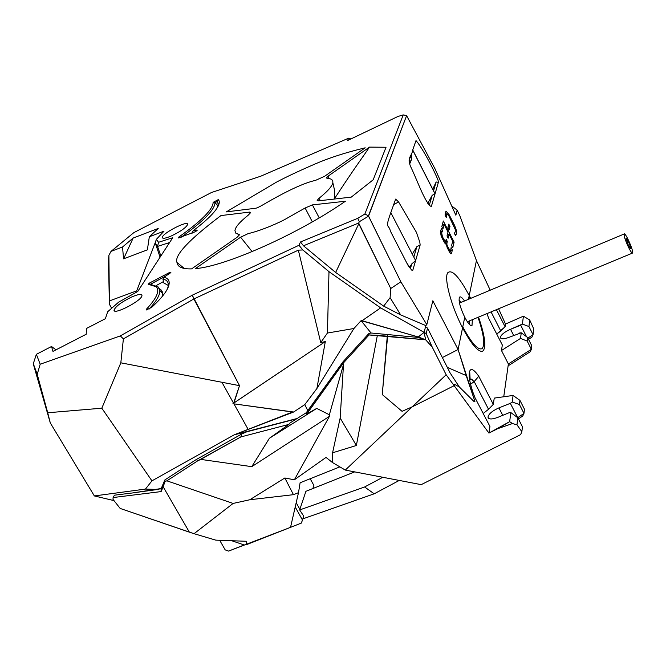 <?xml version="1.0" encoding="UTF-8"?>
<svg xmlns="http://www.w3.org/2000/svg" width="666" height="666" viewBox="0 0 666 666"><rect width="100%" height="100%" fill="white"/><g stroke="black" fill="none" stroke-linecap="round" stroke-linejoin="round"><path stroke-width="1" d="M628.396 245.471L626.073 238.253C628.371 240.934 629.911 244.439 630.685 248.768L628.396 245.471M628.404 247.078C630.527 251.348 631.909 253.338 632.567 253.055C634.14 251.989 625.374 232.034 624.184 233.982C623.842 235.831 625.249 240.201 628.404 247.078M468.448 299.317L476.44 260.556L459.806 215.667L476.44 260.556L468.448 299.317L476.44 260.556L490.201 290.193L476.44 260.556L469.031 296.47L470.113 298.618M470.646 298.393L469.222 295.554C459.207 276.823 452.081 269.197 447.827 272.669C443.648 277.647 451.098 305.96 462.57 327.822L458.1 349.517L442.366 357.567L458.1 349.517L462.57 327.822C471.203 343.989 477.813 351.839 482.4 351.373C486.605 348.343 485.323 336.913 478.546 317.099M528.546 339.369L531.943 337.096L533.05 334.673L527.905 338.103L533.05 334.673L528.937 326.531L529.728 320.021L523.418 316.175L505.511 324.051L498.601 308.766L505.511 324.051L498.601 308.766L505.511 324.051L505.094 326.756L496.728 334.041L500.807 331.002L496.728 334.041L500.807 331.002L491.058 311.896L500.807 331.002L505.094 326.756L496.403 309.682L505.094 326.756L505.511 324.051L523.418 316.175L522.385 324.076L510.539 329.279C504.403 332.018 501.032 334.74 500.407 337.446C500.949 339.319 503.862 339.26 509.157 337.279L521.253 332.784L520.512 338.428L527.164 341.05L527.597 337.495L521.253 332.784L520.512 338.428L501.481 350.516L502.322 345.005L488.836 318.598L502.322 345.005L501.481 350.516L502.322 345.005L488.836 318.598L502.322 345.005L501.481 350.516L508.374 363.977L503.746 396.761L508.374 363.977L501.481 350.516L520.512 338.428L527.164 341.05L527.597 337.495L531.776 345.737L531.36 349.325L508.374 363.977L503.746 396.761L508.374 363.977L501.481 350.516L520.512 338.428L527.164 341.05L527.597 337.495L521.253 332.784L520.512 338.428L527.164 341.05L527.597 337.495L531.776 345.737L531.36 349.325L527.164 341.05L531.36 349.325L508.374 363.977L501.481 350.516L520.512 338.428L521.253 332.784L519.663 332.967L521.253 332.784L527.597 337.495L531.776 345.737L531.36 349.325L508.374 363.977L531.36 349.325L527.164 341.05L531.36 349.325L530.244 351.731L531.36 349.325L530.244 351.731L531.36 349.325L531.776 345.737L527.597 337.495L521.253 332.784L509.157 337.279C503.862 339.26 500.949 339.319 500.407 337.446C500.949 339.319 503.862 339.26 509.157 337.279C503.862 339.26 500.949 339.319 500.407 337.446L500.857 338.336L500.407 337.446C501.032 334.74 504.403 332.018 510.539 329.279C504.403 332.018 501.032 334.74 500.407 337.446C501.032 334.74 504.403 332.018 510.539 329.279L520.687 325.208L526.506 336.688L520.687 325.208L510.539 329.279L520.687 325.208L526.506 336.688L520.687 325.208L522.385 324.076L528.937 326.531L529.728 320.021L533.716 328.862L533.05 334.673L531.943 337.096L528.546 339.369L531.943 337.096L533.05 334.673L528.937 326.531L529.728 320.021L523.418 316.175L522.385 324.076L528.937 326.531L529.728 320.021L533.716 328.862L533.05 334.673L527.905 338.103L533.05 334.673L528.937 326.531L522.385 324.076L520.687 325.208L522.385 324.076L528.937 326.531L533.05 334.673L531.943 337.096L528.546 339.369M508.108 365.859L530.244 351.731L508.108 365.859M518.431 418.981L522.777 415.942L523.976 413.37L517.757 417.749L510.339 403.33L517.74 417.715L523.976 413.37L519.447 404.528L519.946 400.391L513.078 395.446L494.247 398.101L493.29 404.379L478.762 376.265C473.992 369.505 470.97 367.832 469.672 371.245C468.423 374.717 469.463 381.593 472.785 391.891L475.008 397.727L489.935 426.465L488.927 433.1L497.743 428.654L512.462 423.559L509.657 421.653L497.743 428.654L512.462 423.559L516.974 424.833L517.832 417.807L510.847 412.57L509.657 421.653L497.743 428.654L512.462 423.559L509.657 421.653L497.743 428.654L512.462 423.559L516.974 424.833L517.832 417.807L522.435 426.764L521.869 431.693L516.974 424.833L517.832 417.807L510.847 412.57L509.657 421.653L488.927 433.1L454.154 385.664L412.212 406.843L345.288 470.079L332.367 462.462L326.024 457.417L294.38 479.778L284.848 477.997L249.842 499.741L233.108 503.438L194.039 533.691L120.171 508.441L112.979 499.325L113.12 497.544L114.41 495.188L132.584 492.948L114.41 495.188L113.12 497.544L161.122 491.583L165.035 481.418L166.883 480.835L197.652 460.864L196.378 459.457L164.877 479.911L161.064 488.886L161.122 491.583L163.162 486.788L189.369 532.151L120.171 508.441L112.979 499.325L113.12 497.544L161.122 491.583L165.035 481.418L166.883 480.835L197.652 460.864L240.801 436.946L241.733 434.016L196.378 459.457L164.877 479.911L165.035 481.418L166.883 480.835L197.652 460.864L196.378 459.457L164.877 479.911L161.064 488.886L161.122 491.583L163.162 486.788L189.369 532.151L120.171 508.441L112.979 499.325L113.12 497.544L114.41 495.188L132.584 492.948L114.41 495.188L113.12 497.544L161.122 491.583L161.064 488.886L161.122 491.583L113.12 497.544L112.979 499.325L120.171 508.441L194.039 533.691L189.369 532.151L163.162 486.788L165.035 481.418L166.883 480.835L197.652 460.864L200.774 459.398L251.773 466.658L269.389 438.286L288.877 424.4L289.785 423.135L306.243 412.737L306.751 414.027L316.725 408.4L329.362 414.776L329.445 416.325L251.773 466.658L200.774 459.398L240.801 436.946L288.877 424.4L289.785 423.135L306.243 412.737L306.751 414.027L342.898 363.744L343.406 362.978L343.123 361.655L306.243 412.737L306.751 414.027L316.725 408.4L329.362 414.776L329.445 416.325L294.38 479.778L284.848 477.997L293.456 494.68L298.501 492.665L290.534 527.339L228.588 551.098L225.175 549.875L219.697 540.276L225.175 549.875L219.697 540.276L225.175 549.875L228.588 551.098L225.175 549.875L228.588 551.098L244.189 544.963L228.588 551.098L244.189 544.963L231.71 540.725L244.189 544.963L246.387 544.696L244.189 544.963L231.71 540.725L244.189 544.963L246.387 544.696L246.52 541.283L246.387 544.696L290.534 527.339L246.387 544.696L246.52 541.283L246.387 544.696L301.39 523.068L290.534 527.339L298.501 492.665L290.534 527.339L298.501 492.665L300.1 482.775L298.501 492.665L293.456 494.68L298.501 492.665L300.1 482.775L298.501 492.665L293.456 494.68L249.842 499.741L233.108 503.438L166.883 480.835L233.108 503.438L194.039 533.691L189.369 532.151L163.162 486.788L165.035 481.418L164.877 479.911L161.064 488.886L164.877 479.911L165.035 481.418L164.877 479.911L196.378 459.457L241.733 434.016L196.378 459.457L197.652 460.864L200.774 459.398L240.801 436.946L241.733 434.016L196.378 459.457L197.652 460.864L200.774 459.398L251.773 466.658L269.389 438.286L316.725 408.4L329.362 414.776L329.445 416.325L251.773 466.658L269.389 438.286L288.877 424.4L289.785 423.135L306.243 412.737L306.751 414.027L343.406 362.978L369.039 334.965L368.864 333.516L343.123 361.655L306.243 412.737L307.834 410.764L304.803 404.595L293.639 412.013L234.365 434.748L246.678 431.834L241.733 434.016L246.678 431.834L241.733 434.016L240.801 436.946L288.877 424.4L289.785 423.135L306.243 412.737L307.834 410.764L304.803 404.595L316.899 388.528L325.316 341.591L233.991 402.905L239.51 385.656L192.249 295.196L298.967 245.279L300.499 241.974L357.75 218.315L364.876 213.994L368.465 215.867L406.601 115.643L403.221 114.902L364.876 213.994L368.465 215.867L400.849 281.818L390.751 288.528L390.11 297.685L400.657 314.893L425.824 325.607L424.109 332.351L380.644 307.875L328.987 271.661L302.83 249.958L298.343 250.158L193.873 298.967L192.249 295.196L298.967 245.279L302.83 249.958L298.343 250.158L320.746 342.59L327.422 333.033L328.987 271.661L380.644 307.875L362.079 320.737L361.089 320.646L353.929 328.505L327.422 333.033L328.987 271.661L302.83 249.958L298.967 245.279L300.499 241.974L357.75 218.315L359.34 221.728L368.531 216.159L400.849 281.818L426.814 324.642L425.824 325.607L424.109 332.351L417.69 337.379L371.02 333L368.864 333.516L369.039 334.965L377.381 335.273L356.368 445.487L332.575 452.788L332.367 462.462L326.024 457.417L294.38 479.778L284.848 477.997L249.842 499.741L293.456 494.68L284.848 477.997L249.842 499.741L233.108 503.438L194.039 533.691L215.751 540.134L246.52 541.283L215.751 540.134L194.039 533.691L215.751 540.134L246.52 541.283L215.751 540.134L194.039 533.691L233.108 503.438L166.883 480.835L233.108 503.438L249.842 499.741L293.456 494.68L284.848 477.997L249.842 499.741L293.456 494.68L284.848 477.997L294.38 479.778L329.445 416.325L251.773 466.658L200.774 459.398L240.801 436.946L288.877 424.4L269.389 438.286L316.725 408.4L329.362 414.776L329.445 416.325L294.38 479.778L326.024 457.417L332.367 462.462L332.575 452.788L332.367 462.462L345.288 470.079L332.367 462.462L326.024 457.417L294.38 479.778L329.445 416.325L251.773 466.658L269.389 438.286L316.725 408.4L306.751 414.027L342.898 363.744L343.406 362.978L343.123 361.655L307.834 410.764L343.123 361.655L368.864 333.516L369.039 334.965L343.406 362.978L343.123 361.655L368.864 333.516L369.039 334.965L387.612 336.238L387.421 334.532L371.02 333L368.864 333.516L343.123 361.655L343.406 362.978L369.039 334.965L425.682 339.81L417.69 337.379L371.02 333L361.089 320.646L353.929 328.505L316.899 388.528L325.316 341.591L320.746 342.59L298.343 250.158L193.873 298.967L123.393 338.869L120.288 335.914L40.185 364.227L36.372 354.312L51.523 346.503L55.977 349.833L51.523 346.503L52.972 351.39L51.523 346.503L36.372 354.312L33.3 363.669L37.213 374.292L47.719 412.762L101.823 408.2L120.821 362.82L123.393 338.869L120.288 335.914L192.249 295.196L120.288 335.914L40.185 364.227L37.213 374.292L50.3 422.943L94.347 495.937L113.994 500.616L94.347 495.937L145.454 489.077L157.601 489.477L161.214 488.528L132.584 492.948L157.601 489.477L145.454 489.077L94.347 495.937L50.3 422.943L47.719 412.762L101.823 408.2L120.821 362.82L239.51 385.656L193.873 298.967L123.393 338.869L120.821 362.82L239.51 385.656L233.583 403.221L325.316 341.591L320.746 342.59L327.422 333.033L353.929 328.505L316.899 388.528L304.803 404.595L293.639 412.013L232.917 403.729L233.583 403.221L222.044 382.5L233.583 403.221L232.917 403.729L293.639 412.013L233.941 403.862L292.565 412.013L234.365 434.748L151.94 480.852L145.454 489.077L151.94 480.852L101.823 408.2L151.94 480.852L234.365 434.748L246.678 431.834L241.733 434.016L240.801 436.946L288.877 424.4L269.389 438.286L316.725 408.4L306.751 414.027L343.406 362.978L369.039 334.965L377.381 335.273L356.368 445.487L340.168 418.023L332.575 452.788L332.367 462.462L345.288 470.079L421.22 484.648L345.288 470.079L446.162 374.758L432.259 347.153L425.624 339.743L418.356 336.996L424.109 332.359L425.624 339.743L418.356 336.996L417.69 337.379L424.109 332.359L425.532 326.74L427.547 328.122L426.182 333.591L432.259 347.153L425.691 339.81L417.69 337.379L424.109 332.351L380.644 307.875L362.079 320.737L418.356 336.996L361.089 320.646L371.02 333L368.864 333.516L371.02 333L387.421 334.532L382.242 394.522L387.612 336.238L377.381 335.273L356.368 445.487L332.575 452.788L340.168 418.023L332.575 452.788L356.368 445.487L340.168 418.023L332.575 452.788L356.368 445.487L340.168 418.023L343.498 364.469L329.362 414.776L343.498 364.469L342.898 363.744L343.498 364.469L340.168 418.023L343.498 364.469L329.362 414.776L343.498 364.469L342.898 363.744L343.498 364.469L340.168 418.023L356.368 445.487L377.381 335.273L425.682 339.81L424.109 332.359L426.182 333.591L432.259 347.153L446.162 374.758L345.288 470.079L412.212 406.843L402.056 411.322L382.242 394.522L402.056 411.322L412.212 406.843L454.154 385.664L454.562 384.315L454.154 385.664L488.927 433.1L489.935 426.465L475.008 397.727L489.935 426.465L488.927 433.1L446.162 374.758L488.927 433.1L497.743 428.654L488.927 433.1L489.935 426.465L475.008 397.727L472.785 391.891C469.463 381.593 468.423 374.717 469.672 371.245C468.423 374.717 469.463 381.593 472.785 391.891C469.463 381.593 468.423 374.717 469.672 371.245C470.97 367.832 473.992 369.505 478.762 376.265C473.992 369.505 470.97 367.832 469.672 371.245C470.97 367.832 473.992 369.505 478.762 376.265L474.192 381.585L478.762 376.265L493.29 404.379L488.544 409.274L474.192 381.585L478.762 376.265L493.29 404.379L488.544 409.274L483.191 413.486L488.544 409.274L474.192 381.585L478.762 376.265L493.29 404.379L494.247 398.101L513.078 395.446L512.221 402.031L519.447 404.528L519.946 400.391L513.078 395.446L512.221 402.031L510.339 403.33L517.74 417.715L523.976 413.37L519.447 404.528L519.946 400.391L513.078 395.446L494.247 398.101L493.29 404.379L488.544 409.274L474.192 381.585L470.537 384.274L474.192 381.585L470.537 384.274L474.192 381.585L488.544 409.274L483.191 413.486L488.544 409.274L493.29 404.379L494.247 398.101L513.078 395.446L512.221 402.031L519.447 404.528L519.946 400.391L513.078 395.446L512.221 402.031L510.339 403.33L517.757 417.749L523.976 413.37L519.447 404.528L512.221 402.031L510.339 403.33L498.917 407.892L510.339 403.33L498.917 407.892L510.339 403.33L512.221 402.031L519.447 404.528L523.976 413.37L524.458 409.19L519.946 400.391L524.458 409.19L523.976 413.37L522.777 415.942L523.976 413.37L524.458 409.19L519.946 400.391L524.458 409.19L523.976 413.37L522.777 415.942L518.431 418.981M520.604 434.648L421.22 484.648L345.288 470.079L421.22 484.648L520.604 434.648L421.22 484.648L520.604 434.648L521.869 431.693L516.974 424.833L517.832 417.807L522.435 426.764L521.869 431.693L520.604 434.648L521.869 431.693L516.974 424.833L512.462 423.559L509.657 421.653L510.847 412.57L509.657 421.653L512.462 423.559L516.974 424.833L521.869 431.693L520.604 434.648M399.25 480.436L374.192 493.806L302.872 518.847L374.192 493.806L302.872 518.847L374.192 493.806L364.61 486.979L382.8 477.281L364.61 486.979L374.192 493.806L399.25 480.436L374.192 493.806L364.61 486.979L382.8 477.281L364.61 486.979L374.192 493.806L399.25 480.436M313.886 485.431L312.853 488.544L313.886 485.431L312.853 488.544L313.886 485.431L310.19 478.737L313.886 485.431M354.695 471.878L305.91 491.308L299.658 509.94L303.746 516.183L301.39 523.068L302.481 520.029L295.213 506.968L302.481 520.029L303.746 516.183L299.658 509.94L364.61 486.979L299.658 509.94L364.61 486.979L299.658 509.94L305.91 491.308L299.866 509.315L296.195 502.705L299.866 509.315L305.91 491.308L354.695 471.878M464.51 300.974C462.062 297.411 460.373 296.179 459.432 297.277C458.375 300.907 460.148 307.567 464.751 317.249L458.1 349.517L442.366 357.567L458.1 349.517L474.908 401.407L473.942 401.456L474.908 401.407L458.1 349.517L432.85 300.782L426.814 324.642L425.824 325.607L400.657 314.893L390.11 297.685L383.674 306.127L400.657 314.893L383.674 306.127L335.647 272.452L383.674 306.127L390.11 297.685L390.751 288.528L358.799 223.759L335.647 272.452L303.48 245.779L358.666 223.027L358.799 223.759L335.647 272.452L303.48 245.779L358.666 223.027L390.751 288.528L400.849 281.818L426.814 324.642L432.85 300.782L458.1 349.517L474.908 401.407L473.942 401.456L459.357 386.996L473.942 401.456L459.357 386.996L454.562 384.315L459.357 386.996L450.05 372.827L427.547 328.122L450.05 372.827L459.357 386.996L473.942 401.456L474.908 401.407L466.167 375.541L447.302 367.382L466.167 375.541L447.302 367.382L466.167 375.541L458.1 349.517L464.751 317.249C467.882 323.135 470.288 325.999 471.969 325.84L472.394 319.663L471.969 325.84C470.288 325.999 467.882 323.135 464.751 317.249L458.1 349.517L442.366 357.567L458.1 349.517L462.77 326.831C471.561 343.173 478.013 350.441 482.117 348.634C485.189 344.813 483.824 334.374 478.013 317.324M486.904 313.628L488.836 318.598L486.904 313.628M497.802 417.357C491.891 419.538 488.619 419.472 487.987 417.157C488.619 413.961 492.266 410.872 498.917 407.892C492.266 410.872 488.619 413.961 487.987 417.157C488.619 413.961 492.266 410.872 498.917 407.892C492.266 410.872 488.619 413.961 487.987 417.157C488.619 419.472 491.891 419.538 497.802 417.357C491.891 419.538 488.619 419.472 487.987 417.157C488.619 419.472 491.891 419.538 497.802 417.357L509.099 412.737L510.847 412.57L509.099 412.737L497.802 417.357L509.099 412.737L510.847 412.57L517.832 417.807L522.435 426.764L521.869 431.693L522.435 426.764L517.832 417.807L510.847 412.57L509.099 412.737L497.802 417.357M469.721 380.386L470.546 379.204L471.528 379.162L474.159 381.776L471.528 379.162L470.154 379.545L471.811 379.295L474.159 381.776L471.528 379.162L470.338 379.345L469.73 380.394L470.154 379.545L469.73 380.394L470.154 379.545L469.672 371.245L469.721 380.386M296.628 418.814L246.678 431.834L296.628 418.814M339.851 466.874L300.1 482.775L339.851 466.874M386.03 147.261L373.185 179.795L351.273 197.119L318.298 200.866L317.158 200.416L318.906 198.385L320.421 200.624L318.906 198.385C327.489 191.55 332.126 186.33 332.834 182.717C333.1 179.995 331.402 178.588 327.73 178.513L326.723 177.606L328.446 175.907L369.455 147.111L386.03 147.261L373.185 179.795L351.273 197.119L318.298 200.866L317.158 200.416L318.906 198.385C327.489 191.55 332.126 186.33 332.834 182.717C333.1 179.995 331.402 178.588 327.73 178.513L326.723 177.606L328.446 175.907L328.08 178.538L328.446 175.907L369.455 147.111L386.03 147.261M447.885 227.589L448.792 224.092L449.975 226.423L449.084 229.928L447.885 227.589L448.792 224.092L449.975 226.423L447.96 227.297L449.975 226.423L449.084 229.928L447.885 227.589M441.808 226.631L443.315 220.987L454.112 242.141L452.73 247.81L451.598 245.588L452.68 241.184L449.15 234.274L448.151 238.203L447.011 235.972L448.018 232.051L444.13 224.434L442.957 228.871L441.808 226.631L443.315 220.987L454.112 242.141L452.247 242.948L454.112 242.141L452.73 247.81L451.598 245.588L452.68 241.184L449.15 234.274L447.236 235.098L449.15 234.274L448.151 238.203L447.011 235.972L448.018 232.051L444.13 224.434L442.174 225.283L444.13 224.434L442.957 228.871L441.808 226.631M440.334 232.501L441.533 228.555L442.74 230.927L440.326 231.976L442.74 230.927L441.641 232.667L440.401 233.208L441.641 232.667L442.457 236.88L444.339 240.559L443.564 240.892L444.339 240.559L445.404 241.766L444.264 242.266L445.637 241.492L446.22 239.352L447.269 241.4L446.794 243.415L445.479 243.972L446.794 243.415L447.003 245.221L446.387 245.488L447.003 245.221L449.533 250.399L448.784 250.724L449.533 250.399L450.549 251.298L451.115 247.552L452.272 249.817L450.799 250.449L452.272 249.817L451.831 252.514L450.183 253.222L451.831 252.514L451.348 253.663L450.899 253.863L449.325 251.773L447.202 247.644L446.112 243.748L445.496 243.989L444.314 242.357L441.117 235.822L440.368 231.277L441.533 228.555L442.74 230.927L441.641 232.667L442.457 236.88L441.7 237.213L442.457 236.88L445.404 241.766L446.22 239.352L447.269 241.4L444.463 242.64L444.289 242.249L447.269 241.4L446.803 244.147L447.577 246.57L446.853 246.878L447.577 246.57L450.549 251.298L451.115 247.552L452.272 249.817L451.831 252.514L450.899 253.863L449.325 251.773L447.202 247.644L446.112 243.748L445.496 243.989L444.314 242.357L442.099 238.045L440.334 232.501M446.303 217.624L445.088 215.226L445.937 211.097L449.142 214.718L454.17 224.6L453.454 224.908L454.17 224.6C456.36 229.437 457.092 232.559 456.368 233.974L454.978 234.574L456.368 233.974L455.511 235.606L454.329 233.283L455.269 231.843L455.319 229.653L448.926 216.009L446.869 213.753L446.486 214.685L445.113 215.276L446.486 214.685L446.303 217.624L445.088 215.226L445.937 211.097L449.142 214.718L448.318 215.076L449.142 214.718L454.17 224.6C456.36 229.437 457.092 232.559 456.368 233.974L455.511 235.606L454.329 233.283L455.269 231.843L455.319 229.653L448.926 216.009L446.869 213.753L446.303 217.624M445.121 213.869L445.454 214.369L445.121 213.869M345.379 201.249C297.202 234.74 224.242 266.666 195.404 268.606L240.601 237.196L248.168 233.616C262.72 230.261 280.594 221.836 284.832 219.489L305.12 208L312.396 204.895L345.379 201.249C297.202 234.74 224.242 266.666 195.404 268.606L240.601 237.196L248.168 233.616C262.72 230.261 280.594 221.836 284.832 219.489L305.12 208L312.396 204.895L319.222 217.865L312.396 204.895L345.379 201.249M191.6 268.881C182.467 269.147 177.589 267.016 176.965 262.487C174.151 255.486 188.819 239.852 220.954 215.568L249.833 212.071L250.616 212.637L248.168 215.218L250.616 212.637L249.833 212.071L249.692 213.869L249.833 212.071L220.954 215.568C188.819 239.852 174.151 255.486 176.965 262.487L184.34 268.465L176.965 262.479C177.589 267.016 182.467 269.147 191.6 268.881L236.93 237.412L191.6 268.881M226.282 211.896L276.149 182.317C285.548 177.273 298.501 171.17 315.01 164.011C329.096 157.875 345.82 152.481 365.184 147.819L324.6 176.299L315.526 180.378L324.6 176.299L365.184 147.819C345.82 152.481 329.096 157.875 315.01 164.011C298.501 171.17 285.548 177.273 276.149 182.317L226.282 211.896L255.461 208.275L226.282 211.896M334.648 198.443C356.277 165.351 362.454 157.684 369.455 147.111C362.454 157.684 356.277 165.351 334.648 198.443M410.364 166.05C407.068 156.718 411.871 156.493 412.679 150.058L435.023 193.898L431.418 206.26L430.378 206.135C423.842 200.008 416.833 179.096 410.364 166.05C407.068 156.718 411.871 156.493 412.679 150.058L435.023 193.898L431.418 206.26L430.378 206.135C423.842 200.008 416.833 179.096 410.364 166.05M412.72 149.942L416 140.609C420.388 145.23 431.335 164.161 438.012 180.028L438.395 182.301L435.056 193.773L412.72 149.942L416 140.609C420.388 145.23 431.335 164.161 438.012 180.028L438.395 182.301L435.056 193.773L412.72 149.942M398.584 201.94L393.631 204.645L398.584 201.94L416.367 232.243L419.821 242.199L420.146 245.005L412.787 270.296L420.146 245.005L416.891 246.62L413.811 257.068L416.891 246.62L420.146 245.005L419.821 242.199L416.367 232.243L398.584 201.94L395.654 199.092L398.584 201.94M390.418 231.185C388.628 223.01 384.19 230.744 391.924 209.54L395.654 199.092L391.924 209.54C384.19 230.744 388.628 223.01 390.418 231.185L406.943 263.286L390.418 231.185M260.639 176.249L211.538 192.482L133.891 232.592L111.039 251.373L133.891 232.592L211.538 192.482L260.639 176.249L348.618 138.187L260.639 176.249M122.519 246.994L111.039 251.373L108.899 255.303L108.483 261.771L109.415 304.27L108.899 255.303L108.533 259.29L109.415 304.27L108.899 255.303L111.039 251.373L122.519 246.994L133.142 238.053L158.225 228.446L149.334 236.771L163.978 231.185L156.352 239.385L163.978 231.185L149.334 236.771L147.369 249.858L123.576 258.833L122.519 246.994L133.142 238.053L123.576 258.833L122.519 246.994M158.566 242.291L156.352 239.385L155.603 241.6L156.352 239.385L158.566 242.291L157.542 246.412L169.589 242.549L157.542 246.412L155.528 243.731L155.603 241.6L155.528 243.731L157.542 246.412L160.856 255.977L157.542 246.412L158.566 242.291L172.735 237.72L158.566 242.291M137.762 291.467L172.735 237.72L137.762 291.467L118.656 302.148L137.762 291.467M107.676 311.738L118.656 302.148L107.676 311.738L105.361 318.723L86.497 328.455L86.205 334.249L52.972 351.39L86.205 334.249L86.497 328.455L105.361 318.723L107.676 311.738M403.221 114.902L397.993 116.442L347.51 140.576L348.618 138.187L350.89 138.961L348.618 138.187L347.51 140.576L397.993 116.442L403.221 114.902L364.876 213.994L357.75 218.315L359.34 221.728L368.531 216.159L406.601 115.643L403.221 114.902M238.969 234.382L239.46 234.832L236.93 237.412L239.46 234.832L235.831 233.175L234.94 230.652L235.831 233.175L238.969 234.382M248.16 215.235C239.693 222.011 235.289 227.156 234.94 230.652C235.289 227.156 239.693 222.011 248.16 215.235M315.501 180.386C304.187 182.834 286.88 190.859 263.578 204.454C259.365 206.935 256.66 208.208 255.461 208.267C256.66 208.208 259.365 206.935 263.578 204.454C286.88 190.859 304.187 182.834 315.501 180.386M171.836 235.731C165.776 238.361 162.612 238.919 162.346 237.421C162.146 233.291 188.769 219.672 187.645 224.475C186.114 227.564 180.844 231.318 171.836 235.731C165.776 238.361 162.612 238.919 162.346 237.421C162.146 233.291 188.769 219.672 187.645 224.475C186.114 227.564 180.844 231.318 171.836 235.731M131.81 296.944C138.37 294.156 141.758 293.706 141.975 295.587C142.058 300.641 112.92 315.701 114.061 310.023C115.776 306.235 121.695 301.873 131.81 296.944C138.37 294.156 141.758 293.706 141.975 295.587C142.058 300.641 112.92 315.701 114.061 310.023C115.776 306.235 121.695 301.873 131.81 296.944M148.36 284.29L156.177 286.746C159.998 290.659 156.776 298.11 146.512 309.116L146.187 309.89L151.548 307.451C158.5 301.09 163.428 295.546 166.342 290.834C170.779 283.366 170.021 278.813 164.052 277.181L170.879 272.577L169.405 272.569L149.276 283.15L148.202 284.249L156.177 286.746C159.998 290.659 156.776 298.11 146.512 309.116L146.187 309.89L151.548 307.451C158.5 301.09 163.428 295.546 166.342 290.834C170.779 283.366 170.021 278.813 164.052 277.181L170.879 272.577L169.405 272.569L149.276 283.15L148.36 284.29M213.153 202.347L218.315 199.592C219.88 201.299 219.53 204.012 217.266 207.742C213.511 213.753 205.494 221.403 193.223 230.686L197.203 230.253L194.755 231.951L178.288 237.978L178.638 237.171C201.432 221.004 212.937 209.399 213.153 202.347L218.315 199.592C219.88 201.299 219.53 204.012 217.266 207.742C213.511 213.753 205.494 221.403 193.223 230.686L197.203 230.253L194.755 231.951L178.288 237.978L178.638 237.171C201.432 221.004 212.937 209.399 213.153 202.347L215.001 202.78C214.685 209.823 203.371 221.328 181.077 237.304C203.371 221.328 214.685 209.823 215.001 202.78L217.507 205.411L217.041 208.108L217.499 205.286L214.993 202.647L213.153 202.347M409.457 163.578L411.688 158.808L411.571 153.813L411.688 158.808L410.181 163.012L408.974 160.897L410.181 163.012L409.457 163.578M149.092 309.091C156.443 301.14 160.023 295.005 159.832 290.667L158.225 286.996L151.049 284.548L158.225 286.996L159.832 290.667L162.704 293.598L161.247 290.06L159.407 288.711L162.196 291.458L162.446 296.204L162.704 293.598L159.832 290.667C160.023 295.005 156.443 301.14 149.092 309.091M150.241 284.44L166.159 275.757L150.391 284.324L149.276 283.15L150.241 284.44M162.92 279.004L164.052 277.181L162.92 279.004C167.283 280.053 169.006 282.659 168.09 286.813L167.316 289.127L168.09 286.813C169.006 282.659 167.283 280.053 162.92 279.004L163.686 282.867L168.315 285.473L163.686 282.867L162.92 279.004M217.557 201.282L214.993 202.655L217.499 205.286L214.993 202.647L217.557 201.282L218.315 199.592L217.557 201.282L218.381 204.812L217.499 205.286L218.406 204.837L217.557 201.282L218.306 205.336L217.557 201.282M192.124 232.467L193.223 230.686L192.241 233.108L192.124 232.467L193.889 232.359L192.124 232.467M217.84 206.768L218.306 205.336L217.84 206.768M160.073 257.184L155.528 243.731L160.073 257.184M33.808 365.726L33.3 363.669L36.372 354.312L40.185 364.227L37.213 374.292L33.3 363.669L50.3 422.943L33.808 365.726M156.085 285.622L163.428 281.601L156.085 285.622M136.713 290.851L109.624 300.841L136.713 290.851L137.163 291.8L136.713 290.851L155.603 241.691L136.713 290.851M303.48 245.779L300.499 241.974L303.48 245.779M358.666 223.027L359.34 221.728L358.666 223.027M435.031 168.848L406.601 115.643L435.031 168.848L455.86 215.218L435.031 168.848M312.346 221.87L305.12 208L312.346 221.87M252.148 251.615L240.601 237.196L252.148 251.615M436.147 181.984L438.395 182.301L436.147 181.984L433.541 190.809L436.147 181.984L432.742 189.227L436.147 181.984M432.234 195.246L435.023 193.898L432.234 195.246L429.287 205.245L432.234 195.246L427.772 203.363L432.234 195.246M408.266 265.776L411.655 270.088L412.787 270.296L411.655 270.088L406.943 263.286L408.266 265.776M411.788 263.903L415.609 260.539L411.788 263.903L410.339 268.831L411.788 263.903L409.365 267.541L411.788 263.903M412.279 254.112L416.891 246.62L412.279 254.112M297.103 418.506L234.365 434.748L297.103 418.506M457.126 210.148L451.673 205.911L457.126 210.148L455.86 215.218L457.126 210.148L459.806 215.667L457.126 210.148M111.672 308.25L109.415 304.27L111.672 308.25M469.347 320.929L469.122 324.076L469.347 320.929M523.418 316.175L505.511 324.051L505.094 326.756L500.807 331.002L491.058 311.896L500.807 331.002L505.094 326.756L496.403 309.682L505.094 326.756L505.511 324.051L523.418 316.175L522.385 324.076L523.418 316.175L529.728 320.021L533.716 328.862L533.05 334.673L533.716 328.862L529.728 320.021L523.418 316.175M427.547 328.122L426.182 333.591L424.109 332.359L425.532 326.74L427.547 328.122M459.049 300.208L461.463 302.247M133.142 238.053L158.225 228.446L149.334 236.771L147.369 249.858L123.576 258.833L133.142 238.053M502.763 415.326L498.917 407.892L502.763 415.326M513.669 335.431L510.539 329.279L513.669 335.431M446.803 244.147L446.195 244.405L446.803 244.147M446.911 242.807L445.063 243.606L446.911 242.807M410.198 157.159L411.688 158.808L410.198 157.159M410.556 156.152L411.613 157.243L410.556 156.152M147.985 309.598L146.512 309.116L147.985 309.598M169.489 273.734L169.405 272.569L169.489 273.734M196.27 231.085L196.445 230.07L196.27 231.085M179.429 237.729L178.638 237.171L179.429 237.729M248.11 429.312L233.941 403.862L248.11 429.312M467.365 321.753L632.392 253.122M459.49 303.08L624.184 233.982M488.603 418.34L487.987 417.157L488.603 418.34M450.89 253.854L451.348 253.663L450.89 253.854M445.096 214.519L446.869 213.753L445.096 214.519M334.59 199.009L334.673 190.759L332.834 182.717L334.673 190.759L334.59 199.009M156.177 286.746L158.225 286.996L156.177 286.746M146.77 309.965L146.187 309.89L146.77 309.965M326.723 177.606L326.698 178.113L326.723 177.606M162.762 238.112L162.346 237.421L162.762 238.112M114.627 310.947L114.061 310.023L114.627 310.947M390.834 212.67L415.609 260.539L390.834 212.67M470.038 325.008L471.969 325.84L470.038 325.008M459.115 298.118L459.432 297.277"/></g></svg>
